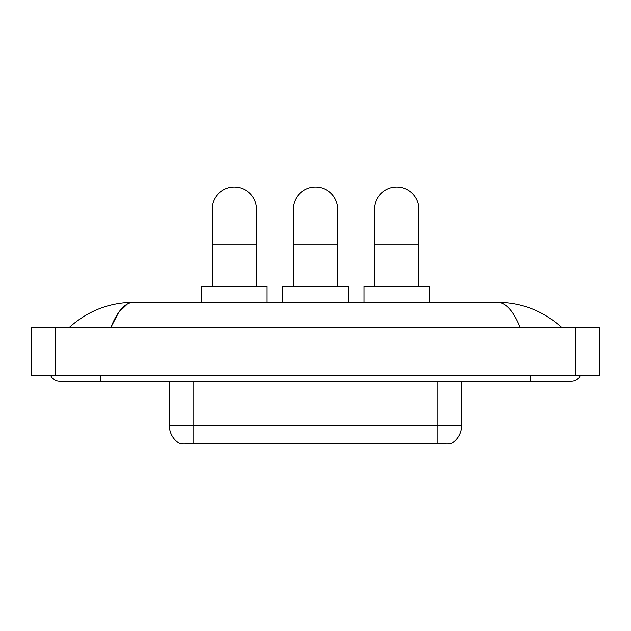 <?xml version="1.0" encoding="UTF-8"?>
<svg xmlns="http://www.w3.org/2000/svg" width="631" height="631" viewBox="0 0 631 631"><rect width="100%" height="100%" fill="white"/><g stroke="black" fill="none" stroke-linecap="round" stroke-linejoin="round"><path stroke-width="0.95" d="M451.252 443.569L451.252 443.987L179.748 443.987L179.748 443.569M169.376 381.156L169.376 425.609A20.744 20.744 0 0 0 179.63 443.514C181.168 444.106 185.648 444.106 193.086 443.514L437.914 443.514C445.336 444.106 449.824 444.106 451.37 443.514A20.744 20.744 0 0 0 461.624 425.609L461.624 381.156M212.055 286.308L212.055 209.24A22.227 22.227 0 0 1 234.29 187.013A22.227 22.227 0 0 1 256.517 209.24A22.227 22.227 0 0 0 234.29 187.013M256.517 286.308L256.517 209.24M266.889 302.312L266.889 286.308L201.683 286.308L201.683 302.312M293.273 286.308L293.273 209.24A22.227 22.227 0 0 1 315.5 187.013A22.227 22.227 0 0 1 337.727 209.24A22.227 22.227 0 0 0 315.5 187.013M337.727 286.308L337.727 209.24M348.107 302.312L348.107 286.308L282.893 286.308L282.893 302.312M374.483 286.308L374.483 209.24A22.227 22.227 0 0 1 396.71 187.013A22.227 22.227 0 0 1 418.945 209.24A22.227 22.227 0 0 0 396.71 187.013M418.945 286.308L418.945 209.24M429.317 302.312L429.317 286.308L364.111 286.308L364.111 302.312M50.622 375.224A9.489 9.489 0 0 0 59.409 381.156A9.489 9.489 0 0 1 50.622 375.224A9.489 9.489 0 0 0 59.409 381.156L571.591 381.156A9.489 9.489 0 0 0 580.378 375.224A9.489 9.489 0 0 1 571.591 381.156A9.489 9.489 0 0 0 580.378 375.224A9.489 9.489 0 0 1 571.591 381.156M520.323 327.797C513.524 311.059 505.881 302.565 497.409 302.312L133.591 302.312C125.119 302.565 117.476 311.059 110.677 327.797L118.66 312.471L127.438 303.976M55.26 327.797L599.45 327.797L599.45 375.224L31.55 375.224L31.55 327.797L55.26 327.797L55.26 375.224M497.409 302.312C521.876 302.501 543.449 310.996 562.103 327.797L560.083 325.967M70.917 325.967L68.897 327.797C87.464 311.036 109.029 302.533 133.591 302.312M435.248 443.987L435.248 443.404M195.752 443.987L195.752 443.404M437.914 443.514L437.914 425.609L461.624 425.609M169.376 425.609L193.086 425.609L193.086 443.514M193.086 381.156L193.086 425.609L437.914 425.609L437.914 381.156M212.055 244.812L256.517 244.812M293.273 244.812L337.727 244.812M374.483 244.812L418.945 244.812M530.095 375.224L530.095 381.156M100.905 375.224L100.905 381.156M575.74 327.797L575.74 375.224"/></g></svg>
